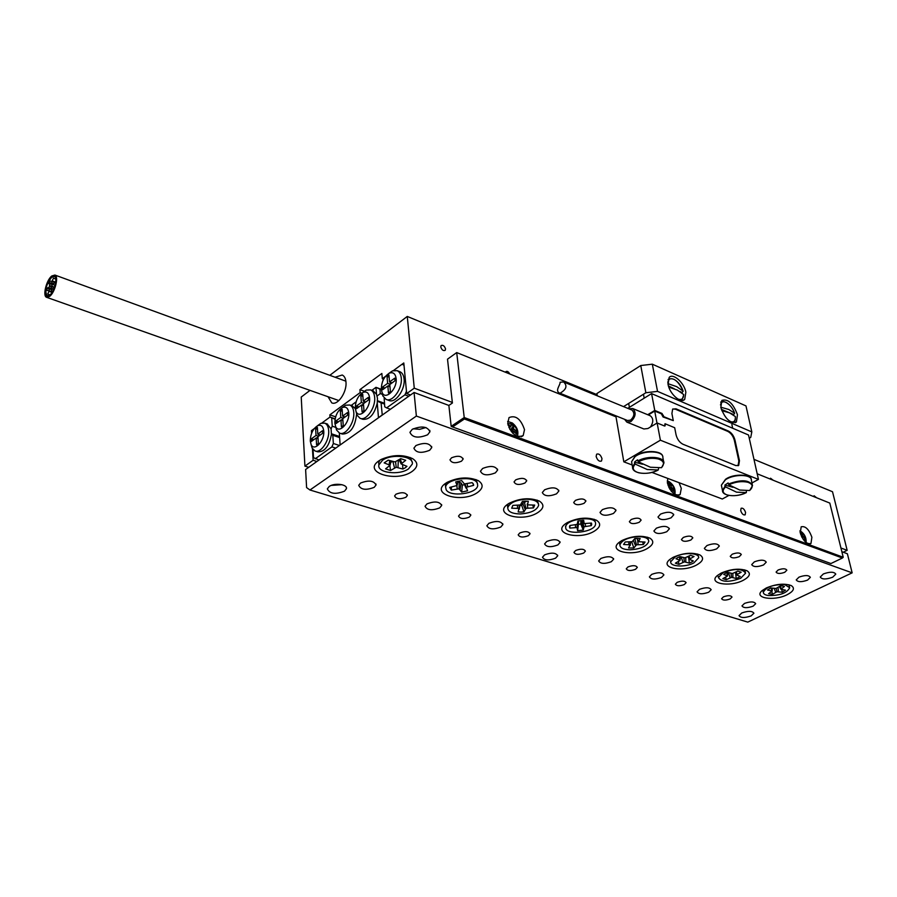 <?xml version="1.0" encoding="UTF-8"?>
<svg xmlns="http://www.w3.org/2000/svg" width="897" height="897" viewBox="0 0 897 897"><rect width="100%" height="100%" fill="white"/><g stroke="black" fill="none" stroke-linecap="round" stroke-linejoin="round"><path stroke-width="1.35" d="M328.044 396.743L331.755 402.865C337.62 405.848 347.038 392.18 345.973 382.122C345.648 378.388 344.392 376.022 342.206 375.013L335.074 377.245M816.618 497.768L814.084 495.772L813.781 496.624M773.236 480.265L770.545 478.224L770.231 479.054M569.741 398.178L568.956 396.855M566.299 395.779L565.839 396.609M509.754 373.982C508.509 371.672 507.209 370.898 505.863 371.65L505.572 372.289M445.529 348.899C444.475 345.883 442.995 344.773 441.077 345.603L440.763 346.982C441.817 349.998 443.309 351.108 445.226 350.29L445.529 348.899M311.595 433.329L311.438 430.661L312.627 431.053M310.014 390.374L301.224 397.057L304.913 466.126L313.12 460.273L312.459 448.702M313.12 460.273L316.91 461.484M361.749 393.178L360.146 392.594L329.849 414.851L335.646 416.836M360.146 392.594L359.921 389.623L381.864 373.455L382.313 378.702L383.311 379.072M596.886 394.602L407.272 316.439L414.268 388.177L406.689 393.581L403.796 362.96L393.503 370.506L402.08 364.216L403.986 364.956M382.559 381.55L383.994 377.48L385.396 376.437L382.313 378.702M407.272 316.439L329.816 375.327M335.063 419.269L329.995 417.06L321.877 423.014L329.995 417.06L335.142 418.821L329.995 417.06L329.849 414.851M312.829 430.695L314.185 428.643L311.438 430.661M304.913 466.126L308.703 467.315M840.938 548L847.16 550.332L832.517 491.735L753.973 459.354M847.16 550.332L843.258 552.227M414.268 388.177L452.346 402.439M406.689 393.581L410.523 394.994M359.921 389.623L364.294 391.215M51.174 291.077L52.407 288.52L51.174 291.077M50.591 289.193L51.813 286.648L50.591 289.193M53.405 284.495L54.639 281.95L53.405 284.495M51.701 285.908L52.923 283.362L51.701 285.908M52.228 280.761L53.45 278.216L52.228 280.761M51.118 284.046L52.34 281.49L51.118 284.046M48.853 283.587L50.053 281.041L48.853 283.587M49.436 285.448L50.636 282.903L49.436 285.448M46.644 290.123L47.833 287.578L46.644 290.123M48.326 288.722L49.526 286.177L48.326 288.722M47.788 293.88L48.999 291.323L47.788 293.88M48.898 290.594L50.12 288.049L48.898 290.594M49.739 295.539C54.717 291.817 58.327 277.05 54.538 275.962L51.667 276.848C46.7 280.626 43.134 295.27 46.924 296.38L49.739 295.539M51.757 275.996C46.341 280.133 42.451 296.1 46.588 297.311L49.649 296.391C55.087 292.344 59.023 276.22 54.896 275.043L51.757 275.996M49.795 295.023C54.504 291.514 57.913 277.543 54.336 276.523L51.611 277.352C45.982 284.775 44.491 290.931 47.126 295.819L49.795 295.023M51.656 276.926C46.745 280.683 43.202 295.191 46.958 296.29L49.75 295.449C54.683 291.772 58.26 277.128 54.504 276.052L51.656 276.926M544.602 554.862L542.483 557.25C544.322 560.401 548.672 560.715 555.546 558.192L557.699 555.781C555.848 552.63 551.487 552.328 544.602 554.862M660.573 514.082L658.006 516.997C659.822 520.148 664.195 520.417 671.113 517.804L673.714 514.856C671.875 511.705 667.503 511.447 660.573 514.082M451.561 457.795L449.98 459.802C451.561 463.121 455.396 463.592 461.484 461.204L463.099 459.174C461.495 455.855 457.661 455.396 451.561 457.795M396.003 494.18L394.602 495.929C396.182 499.091 399.95 499.551 405.904 497.286L407.316 495.514C405.736 492.352 401.957 491.904 396.003 494.18M723.442 596.841L721.592 598.703C722.78 600.452 725.628 600.542 730.147 598.949L732.008 597.077C730.82 595.328 727.96 595.249 723.442 596.841M778.136 569.987L776.096 572.062C777.295 573.845 780.188 573.923 784.774 572.275L786.837 570.189C785.626 568.395 782.722 568.328 778.136 569.987M515.73 479.839L514.048 481.902C515.562 484.873 519.195 485.243 524.958 483.012L526.674 480.927C525.149 477.955 521.505 477.596 515.73 479.839M460.026 514.261L458.535 516.055C460.026 518.915 463.603 519.273 469.254 517.143L470.768 515.327C469.266 512.479 465.678 512.12 460.026 514.261M732.221 554.211L730.248 556.308C731.492 558.282 734.52 558.394 739.296 556.645L741.292 554.537C740.036 552.574 737.009 552.462 732.221 554.211M677.168 582.332L675.374 584.205C676.618 586.133 679.59 586.246 684.288 584.575L686.104 582.68C684.848 580.763 681.877 580.651 677.168 582.332M575.47 500.358L573.699 502.455C575.134 505.123 578.599 505.415 584.07 503.318L585.864 501.199C584.418 498.541 580.953 498.261 575.47 500.358M519.767 532.986L518.186 534.825C519.61 537.404 523.007 537.684 528.389 535.688L529.992 533.827C528.546 531.259 525.137 530.979 519.767 532.986M683.346 537.426L681.428 539.534C682.74 541.71 685.891 541.866 690.881 540.016L692.82 537.886C691.497 535.722 688.347 535.565 683.346 537.426M628.001 566.915L626.263 568.799C627.564 570.907 630.669 571.075 635.569 569.292L637.318 567.409C636.007 565.301 632.901 565.132 628.001 566.915M631.208 519.509L629.358 521.628C630.737 524.027 634.033 524.24 639.247 522.278L641.12 520.148C639.74 517.748 636.433 517.535 631.208 519.509M575.639 550.5L573.968 552.373C575.336 554.694 578.576 554.918 583.7 553.034L585.382 551.15C584.014 548.829 580.763 548.605 575.639 550.5M602.414 509.619L600.003 512.422C601.876 515.797 606.383 516.134 613.503 513.432L615.959 510.595C614.064 507.22 609.556 506.906 602.414 509.619M546.766 541.452L544.602 543.918C546.464 547.181 550.881 547.518 557.878 544.939L560.076 542.427C558.203 539.175 553.763 538.85 546.766 541.452M656.402 528.165L653.891 530.979C655.685 534.029 659.979 534.276 666.774 531.73L669.33 528.894C667.525 525.855 663.208 525.608 656.402 528.165M600.923 558.427L598.658 560.928C600.441 563.877 604.656 564.135 611.339 561.701L613.638 559.179C611.844 556.23 607.605 555.983 600.923 558.427M651.738 574.36L649.383 576.861C651.076 579.54 655.124 579.731 661.515 577.433L663.903 574.91C662.188 572.23 658.14 572.051 651.738 574.36M706.959 545.533L704.358 548.336C706.062 551.094 710.177 551.274 716.681 548.874L719.316 546.049C717.589 543.302 713.474 543.122 706.959 545.533M754.388 561.825L751.708 564.605C753.345 567.106 757.281 567.229 763.526 564.964L766.229 562.172C764.58 559.672 760.634 559.56 754.388 561.825M699.492 589.34L697.07 591.818C698.685 594.274 702.564 594.397 708.708 592.222L711.164 589.71C709.527 587.277 705.647 587.143 699.492 589.34M488.91 523.31L486.858 525.743C488.809 529.353 493.451 529.791 500.795 527.044L502.881 524.577C500.918 520.966 496.254 520.552 488.91 523.31M544.625 489.773L542.326 492.543C544.288 496.299 549.02 496.736 556.51 493.855L558.853 491.04C556.869 487.295 552.126 486.869 544.625 489.773M482.631 468.469L480.456 471.183C482.508 475.376 487.486 475.926 495.391 472.854L497.6 470.095C495.525 465.913 490.536 465.375 482.631 468.469M426.983 503.89L425.055 506.256C427.095 510.27 431.984 510.808 439.709 507.881L441.683 505.482C439.608 501.479 434.709 500.952 426.983 503.89M360.516 483.057L358.722 485.322C360.874 489.784 366.032 490.457 374.195 487.34L376.022 485.042C373.847 480.579 368.678 479.929 360.516 483.057M415.928 445.551L413.898 448.175C416.051 452.862 421.31 453.568 429.663 450.272L431.737 447.603C429.562 442.927 424.292 442.243 415.928 445.551M798.98 577.152L796.233 579.888C797.792 582.164 801.57 582.243 807.58 580.101L810.35 577.343C808.78 575.067 804.979 574.999 798.98 577.152M744.476 603.434L741.976 605.901C743.523 608.144 747.257 608.222 753.155 606.159L755.678 603.681C754.119 601.45 750.385 601.36 744.476 603.434M751.17 615.88C744.768 618.1 740.72 618.011 739.038 615.622L741.741 612.987C748.154 610.756 752.213 610.835 753.906 613.223L751.17 615.88M425.952 427.533L419.673 429.338L413.158 428.777M427.622 434.787C418.237 438.521 412.34 437.691 409.94 432.32L412.205 429.36C421.59 425.604 427.499 426.411 429.932 431.771L427.622 434.787M341.959 484.694L331.285 485.412M344.493 491.186C335.444 494.628 329.726 493.855 327.327 488.876L329.188 486.499C334.435 482.53 347.789 484.313 346.41 488.764L344.493 491.186M832.651 577.231C826.081 579.563 821.955 579.507 820.25 577.04L823.356 573.957C829.927 571.602 834.075 571.658 835.791 574.125L832.651 577.231M379.128 460.688C361.536 472.114 395.969 483.035 412.048 471.497C418.193 466.933 418.406 462.661 412.698 458.692C403.089 454.342 392.606 454.588 381.259 459.41L379.128 460.688M446.414 482.799C428.777 493.585 460.823 503.755 477.025 492.857C483.326 488.45 483.763 484.391 478.325 480.657C468.626 476.576 458.232 477.148 447.143 482.351L446.414 482.799M509.014 503.374L508.554 503.666C491.825 513.903 521.583 522.906 537.55 512.748C543.963 508.509 544.602 504.641 539.456 501.143C530.004 497.375 519.856 498.115 509.014 503.374M567.409 522.559L565.94 523.489C551.229 533.188 578.744 540.588 594.061 531.327C600.575 527.234 601.394 523.556 596.527 520.271C587.703 516.851 577.993 517.614 567.409 522.559M621.991 540.499L619.681 541.979C606.697 551.117 632.25 557.205 646.95 548.706C653.532 544.771 654.518 541.261 649.921 538.178C641.658 535.049 632.351 535.834 621.991 540.499M673.142 557.317L670.104 559.257C658.589 567.823 682.415 572.835 696.565 565.009C703.192 561.219 704.324 557.867 699.974 554.963C692.226 552.104 683.279 552.888 673.142 557.317M721.166 573.093L717.522 575.426C707.262 583.442 729.541 587.557 743.187 580.337C749.836 576.681 751.114 573.486 746.999 570.739C739.711 568.115 731.089 568.9 721.166 573.093M766.33 587.939L762.17 590.585C752.998 598.075 773.92 601.461 787.073 594.756C793.744 591.235 795.146 588.185 791.255 585.595C784.37 583.162 776.062 583.947 766.33 587.939M448.87 405.433L452.413 403L447.513 359.17L456.708 352.577L464.22 417.542L451.18 426.333L448.87 405.433L414.066 392.482L416.365 416.062L309.947 489.997L747.784 622.114L852.15 572.847L416.365 416.062M841.857 551.7L847.385 553.763L852.15 572.847M309.947 489.997L306.595 487.587L305.619 469.501L414.066 392.482M788.9 584.743L789.539 587.03M782.7 586.021L780.502 585.853L776.028 588.454L770.658 587.939L767.496 590.035L772.138 591.022L768.583 593.713L772.519 594.296L776.959 591.74L782.274 592.244L785.469 590.159L780.861 589.183L784.46 586.459L782.7 586.021M771.79 591.549L772.519 594.296M768.258 595.518C765.074 595.003 763.414 593.937 763.291 592.312C766.173 586.952 773.349 584.384 784.841 584.609L789.708 587.782C786.86 593.141 779.706 595.72 768.258 595.518M763.044 591.168L763.291 592.312M772.395 588.197L772.138 591.022M771.442 588.051L771.42 590.63M774.201 588.466L775.67 592.233M776.197 588.387L776.959 591.74M778.069 587.468L778.383 591.661M781.78 589.609L782.274 592.244M780.11 586.122L781.276 588.544M779.37 586.604L780.861 589.183M594.218 519.285L595.216 521.762M591.74 524.297L591.426 523.052L584.194 523.579L583.689 520.361L577.926 521.011L577.175 524.386L569.909 525.496L569.505 526.831L569.853 528.086L577.063 527.548L577.601 530.71L583.285 530.071L584.059 526.752L591.291 525.642L591.74 524.297M570.043 525.485L569.853 528.086M565.682 527.268L565.693 527.066C565.659 518.488 596.83 515.17 595.552 523.87L595.552 523.915C595.619 532.437 564.863 535.913 565.682 527.268M565.514 526.124L565.693 527.066M578.217 520.944L577.836 523.601M578.094 521.796L578.43 524.297L580.774 524.039L583.285 530.071M582.411 520.552L580.852 521.942L580.774 524.039M590.428 523.164L591.291 525.642M582.332 520.383L583.577 522.951M575.336 524.88L575.538 527.436M577.298 524.229L577.063 527.548M578.509 522.211L577.679 528.165M578.43 524.297L577.601 530.71M585.124 523.646L585.618 526.281M581.929 520.697L584.059 526.752M580.852 521.942L583.398 527.514M697.653 554.054L698.494 556.779M691.553 562.116L693.336 560.995L689.322 559.291L694.031 556.499L690.488 555.31L684.972 557.844L680.004 556.589L677.751 557.564L675.979 558.696L680.049 560.412L675.385 563.181L678.951 564.348L684.4 561.847L689.311 563.081L691.553 562.116M675.363 556.779C683.727 552.092 699.324 552.787 698.685 557.777L693.897 562.89C685.499 567.509 670.059 566.814 670.687 561.791L675.363 556.779M670.508 560.804L670.687 561.791M688.795 558.293L689.311 563.081M687.921 556.656L689.322 559.291M688.986 556.095L690.017 558.584M679.735 556.689L679.534 559.863M680.509 556.757L680.049 560.412M678.446 561.589L678.951 564.348M685.779 557.609L685.801 561.926M683.794 557.777L684.4 561.847M681.272 557.003L682.92 562.273M744.656 569.864L745.396 572.353M738.444 577.567L740.227 576.502L736.471 574.887L741.18 572.23L737.839 571.109L732.389 573.531L727.691 572.353L725.471 573.284L723.688 574.36L727.489 575.986L722.836 578.621L726.189 579.709L731.582 577.332L736.224 578.487L738.444 577.567M723.217 572.544C735.002 568.294 742.447 568.519 745.575 573.217L740.642 578.285C728.891 582.501 721.48 582.243 718.396 577.533L723.217 572.544M718.183 576.457L718.396 577.533M735.641 573.351L736.224 578.487M735.148 572.454L736.471 574.887M736.213 571.927L737.188 574.226M727.187 572.544L727.03 575.459M727.882 572.421L727.489 575.986M725.707 577.186L726.189 579.709M732.86 573.396L732.927 577.399M730.977 573.441L731.582 577.332M728.487 572.611L730.136 577.746M619.749 544.131L619.805 541.889M630.737 541.945L631.746 541.911L633.831 547.977L636.534 544.815L643.362 544.546L645.066 542.023L638.597 541.721L640.155 538.503L637.61 538.323L634.841 538.48L632.127 541.698L625.243 541.967L623.594 544.501L630.086 544.804L628.573 547.977L633.831 547.977M638.742 536.619C645.167 536.843 648.52 538.424 648.778 541.373C646.928 546.284 640.671 549.099 629.997 549.805C623.516 549.603 620.152 548.011 619.894 545.006C621.756 540.129 628.035 537.325 638.742 536.619M647.6 537.225L648.576 540.218M637.139 538.335L638.462 541.037M636.859 538.335L638.597 541.721M642.678 542.023L643.362 544.546M634.56 538.906L636.892 538.402M633.428 540.633L635.491 545.488M634.773 538.772L636.534 544.815M637.543 539.669L638.137 544.535M630.669 541.956L630.221 545.477M630.378 541.979L630.086 544.804M628.786 541.979L628.842 544.513M507.668 507.254L508.038 504.013M537.146 500.111L538.435 503.733M525.451 501.143L522.446 501.367L520.338 504.966L512.826 505.392L511.705 508.218L518.948 508.42L518.163 511.952L520.989 512.097L523.96 511.862L526.057 508.319L533.513 507.904L534.702 505.089L527.481 504.876L528.311 501.288L525.451 501.143M519.912 505.516L521.762 505.46L523.96 511.862M520.226 513.947C512.131 513.768 507.971 511.727 507.747 507.825C509.574 502.858 515.741 499.988 526.236 499.225C534.287 499.438 538.424 501.468 538.66 505.291C536.843 510.303 530.699 513.185 520.226 513.947M519.991 505.045L519.285 509.171M519.352 505.168L518.948 508.42M517.468 505.325L517.502 508.128M521.762 505.46L522.682 503.183L525.978 501.591M522.682 503.183L525.093 509.092M524.24 501.939L526.057 508.319M527.358 504.596L527.75 507.982M532.762 505.112L533.513 507.904M527.481 504.876L527.144 504.114M475.993 479.581L477.496 483.584M473.268 483.909L472.102 482.631L464.377 483.943L461.708 480.624L455.71 481.913L457.066 485.501L449.711 487.419L451.314 490.121L459.006 488.809L461.663 492.061L467.584 490.794L466.283 487.262L473.638 485.344L473.268 483.909M451.438 487.049L451.314 490.121M446.157 489.706L445.63 487.161C446.022 478.74 473.784 475.141 477.249 483.057L477.709 485.4C477.361 493.787 450.036 497.51 446.157 489.706M445.663 486.97L446.213 482.934M457.952 481.24L457.302 484.627M457.806 482.014L461.092 482.934L462.359 485.12L464.523 484.672M472.854 483.326L473.638 485.344M456.853 485.602L457.223 488.854M459.331 481.981L459.006 488.809M461.092 482.934L460.094 489.392M462.359 485.12L461.663 492.061M467.079 483.707L467.718 486.611M465.027 483.92L466.283 487.262M464.153 483.819L466.036 488.125M410.333 457.537L412.071 461.977M405.242 467.786L406.946 466.328L401.127 463.951L405.713 460.307L400.712 458.647L395.016 461.933L388.21 460.139L384.163 462.874L390.072 465.263L385.553 468.873L390.543 470.499L396.182 467.27L402.899 469.03L405.242 467.786M382.481 460.284C391.866 453.288 414.448 456.27 412.272 464.097L408.527 468.873C399.098 475.735 376.718 472.82 378.893 464.893L382.481 460.284M378.882 464.758L378.713 462.594L379.835 460.228M392.213 461.462L390.733 462.46M399.793 460.912L398.111 460.408M402.596 464.893L402.899 469.03M399.232 459.645L401.127 463.951M400.241 458.961L401.665 463.031M389.713 460.632L389.163 464.523M391.058 461.08L390.072 465.263M389.847 465.655L390.543 470.499M398.324 460.419L397.976 467.415M395.588 461.731L396.182 467.27M392.931 461.697L394.534 467.819M310.272 440.954L311.113 444.553C314.208 452.01 324.714 440.954 323.761 431.143C323.2 426.333 321.204 424.494 317.773 425.627C313.008 428.643 310.508 433.744 310.272 440.954M317.471 425.772L320.812 423.373L324.759 423.149C327.046 424.146 328.347 426.624 328.672 430.56C329.625 440.505 320.722 453.669 314.982 450.922L312.122 448.074L311.136 444.598M315.374 451.045L317.796 451.83C324.591 452.032 329.143 446.224 331.43 434.417L331.083 428.901L327.17 423.967M313.042 449.509L313.502 457.661L318.973 460.015M315.183 458.804L331.901 446.885L333.348 443.488L332.821 435.303L339.627 437.579M335.713 448.13L331.901 446.885M333.348 443.488L339.425 445.495M335.747 427.387L332.226 426.198L331.699 418.125M332.226 426.198L331.083 428.901M331.43 434.417L332.821 435.303M339.559 436.491L331.475 433.789M317.392 427.409L315.632 428.688L316.024 435.449L311.326 438.868L311.472 441.391L316.181 437.971L316.574 444.777L318.345 443.499L317.942 436.693L322.685 433.251L322.528 430.717L317.796 434.159L317.392 427.409M317.504 429.315L315.632 428.688M320.285 434.989L317.796 434.159M318.054 438.599L316.181 437.971M313.827 439.687L311.326 438.868M317.964 437.007L316.484 438.084M318.525 436.267L316.024 435.449M318.727 434.473L318.816 436.065M381.337 389.298L382.032 392.292C385.172 401.004 397.483 389.107 396.126 378.545C395.409 373.701 393.189 371.896 389.477 373.096C384.163 376.348 381.449 381.752 381.337 389.298L375.966 387.336L379.913 389.152L380.294 393.592L382.301 394.332M388.816 373.421L392.527 370.842L397.192 370.674C399.49 371.762 400.847 374.184 401.262 377.94C402.618 388.446 392.449 402.708 386.058 399.389L382.828 395.891L381.92 392M399.602 371.593L399.995 371.75C402.305 372.827 403.661 375.249 404.076 379.016C405.455 389.5 395.285 403.728 388.883 400.421L386.472 399.546M387.616 383.355L387.011 376.426L388.939 375.013L389.545 381.943L394.747 378.164L394.983 380.765L389.78 384.544L390.397 391.529L388.457 392.931L387.84 385.945L382.694 389.69L382.47 387.1L387.616 383.355L390.139 384.286M408.774 396.239L404.951 394.826L386.607 407.888L390.442 409.256M386.607 407.888L384.723 406.79L384.174 398.055M402.08 364.216L404.009 365.225L406.464 391.26L404.951 394.826M389.13 377.222L387.011 376.426M392.067 382.884L389.545 381.943M389.971 386.742L387.84 385.945M384.981 388.031L382.47 387.1M388.154 386.069L389.803 384.869M390.419 384.084L390.251 382.2M348.765 412.968C348.159 408.146 346.085 406.319 342.553 407.473C337.608 410.568 335.03 415.771 334.839 423.092L335.635 426.501C338.752 434.372 349.852 423.036 348.765 412.968M342.138 407.675L345.592 405.22L349.785 405.007C352.073 406.038 353.396 408.494 353.754 412.385C354.842 422.509 345.524 436.043 339.559 433.116L336.566 430.044L335.601 426.445M369.586 397.831C368.925 392.998 366.795 391.182 363.184 392.359C358.082 395.521 355.447 400.813 355.279 408.236L356.042 411.465C359.17 419.706 370.797 408.113 369.586 397.831M362.668 392.606L366.234 390.105L370.618 389.903C372.917 390.969 374.262 393.402 374.643 397.236C375.843 407.53 366.167 421.377 360.011 418.282L356.916 415.031L355.974 411.308M373.029 390.789L376.538 394.31L377.458 398.257L377.256 403.022C374.363 414.481 369.553 419.897 362.837 419.269L360.426 418.428M352.196 405.859L355.324 408.628M362.096 411.936L361.569 405.029L356.58 408.651L356.389 406.072L361.368 402.45L360.841 395.588L362.713 394.22L363.24 401.094L368.263 397.427L368.476 400.017L363.442 403.661L363.98 410.591L362.096 411.936M347.666 415.109L342.766 418.675L343.248 425.537L341.409 426.86L340.95 419.998L336.083 423.519L335.915 420.973L340.77 417.441L340.311 410.624L342.127 409.29L342.598 416.118L347.487 412.553L347.666 415.109M371.84 390.352L375.966 387.336L376.538 394.31M381.382 389.69L379.913 389.152M377.099 396.014L380.294 393.592M339.324 433.016L340.131 444.99L378.478 417.755L377.256 403.022M351.131 405.478L356.087 401.856M382.268 415.064L381.068 402.854L384.488 404.087M356.602 414.257C355.01 427.32 350.267 433.913 342.374 434.058L339.963 433.251M381.068 402.854L377.469 401.194M382.088 414.997L378.478 417.755M377.491 400.746L384.409 403.246M342.912 420.671L340.95 419.998M338.427 421.825L335.915 420.973M341.252 420.099L342.789 418.989M343.282 418.305L340.77 417.441M343.562 418.092L343.45 416.41M342.262 411.308L340.311 410.624M345.098 416.982L342.598 416.118M363.599 405.747L361.569 405.029M358.901 406.958L356.389 406.072M361.883 405.13L363.464 403.986M363.879 403.347L361.368 402.45M364.171 403.134L364.025 401.374M362.87 396.317L360.841 395.588M365.752 401.991L363.24 401.094M561.623 392.202L560.098 393.278C554.2 391.17 560.569 384.992 560.076 382.245L563.596 381.954C567.252 385.43 566.59 388.85 561.623 392.202M560.311 393.368L627.508 420.514L630.602 420.132C634.392 416.387 634.852 413.046 631.993 410.097L631.813 410.03M624.592 419.336L626.835 422.106L630.86 421.624C635.827 416.735 636.433 412.362 632.688 408.516L628.909 408.83M627.07 422.207L643.9 428.979L647.937 428.519L657.131 422.98L664.419 425.963L665.092 425.896L665.013 423.732L674.679 427.712L676.08 434.866C677.269 439.351 679.567 442.49 682.987 444.262L735.876 465.588L738.724 465.352L739.453 460.677L734.957 440.012C733.757 435.751 731.582 432.758 728.42 431.053L675.979 408.819L672.649 409.11L671.909 413.539L673.288 420.615L663.634 416.6L662.02 413.461L654.765 410.434L651.57 393.604L748.535 435.011L758.447 479.424L660.394 440.203L657.131 422.98M656.985 423.07L654.709 411.05L648.284 414.952M664.621 426.03L665.013 423.732M738.029 465.756L738.848 461.024L734.351 440.36C733.152 436.088 730.977 433.105 727.815 431.401L675.374 409.189L672.784 408.987M673.288 420.615L663.029 416.97L661.403 413.831L654.709 411.05M647.724 414.717L654.765 410.434M627.743 408.359L651.57 393.604M632.172 464.982L623.819 461.832L615.813 415.782M623.819 461.832L660.394 440.203M651.884 472.416L722.298 499.012L728.913 495.424M751.978 482.934L758.447 479.424M650.033 415.67L650.258 415.771C653.509 418.327 653.588 422.061 650.504 426.972M663.029 416.97L663.634 416.6M685.869 392.202C684.265 382.761 673.03 372.76 669.184 377.413L668.052 384.409C669.599 393.873 680.89 403.93 684.725 399.333L685.869 392.202M737.469 414.762C733.219 403.415 728.028 398.627 721.861 400.398L720.829 407.485C725.056 418.865 730.248 423.698 736.415 421.982L737.469 414.762M599.118 410.03L598.949 408.976M749.264 438.252L750.722 437.422L751.821 431.917L657.535 391.372L645.862 392.751L623.538 406.621M751.821 431.917L745.979 405.915L652.321 364.182L657.535 391.372M645.862 392.751L640.761 365.539L596.909 393.514L597.301 395.824M599.544 409.211L599.723 410.277M609.31 413.158L608.345 413.752M596.864 395.644L596.909 393.514M640.761 365.539L652.321 364.182M667.917 383.647L676.697 386.652L683.11 391.159C681.283 385.744 678.3 381.842 674.163 379.442C670.541 377.884 668.422 378.915 667.805 382.548M678.031 399.131C681.686 400.241 683.559 398.705 683.671 394.545L677.257 390.049L668.803 387.134M683.11 391.159L681.877 392.92M681.742 392.426L679.892 391.518M674.286 388.771L668.411 385.889M720.762 407.193L728.779 409.481L734.609 413.214C732.591 407.922 729.653 404.278 725.808 402.271C722.881 401.15 721.11 402.058 720.493 404.984M730.416 421.691C733.914 422.655 735.562 420.951 735.372 416.578L729.53 412.855L721.782 410.624M734.609 413.214L733.41 414.975M733.23 414.392L721.3 409.29M635.177 464.085C631.735 468.088 632.946 470.992 638.787 472.809C645.358 474.098 651.85 473.145 658.275 469.961L647.23 469.512L635.177 464.085L634.437 462.168L635.85 460.98L637.565 459.869L638.305 461.798L650.381 467.236L661.425 467.707C664.991 463.738 663.87 460.811 658.05 458.905C651.39 457.571 644.82 458.535 638.305 461.798M658.656 468.077L658.275 469.961C648.957 475.522 631.981 473.997 632.564 467.169L632.755 468.526M634.437 462.168L642.532 464.231M746.394 490.917L746.326 492.599L736.515 492.161L725.583 486.925C721.771 490.648 722.466 493.384 727.669 495.133C733.623 496.389 739.834 495.536 746.326 492.599M725.583 486.925L724.843 485.075L728.117 482.945L728.857 484.806L739.801 490.054L749.612 490.513C753.536 486.824 752.919 484.066 747.75 482.238C741.729 480.938 735.428 481.79 728.857 484.806M732.995 487.306L724.843 485.075M801.346 536.081L802.456 535.52L801.84 532.896L800.124 532.257M802.456 535.52L803.05 536.35L801.772 536.989M803.073 539.187L805.461 539.635L804.833 537.011L803.05 536.35M800.236 532.807L801.84 532.896M801.256 533.188L800.696 534.433M802.075 537.561L804.833 537.011M804.25 537.303L804.744 539.377M667.716 478.404L667.458 483.203C670.642 492.363 674.869 496.153 680.117 494.572L681.294 488.383L679.04 482.676M740.698 510.628L741.101 508.263C742.907 507.769 744.398 509.171 745.564 512.445L745.16 514.833C743.355 515.315 741.864 513.914 740.698 510.628M524.51 429.663C520.843 418.944 515.685 414.919 509.036 417.587L507.736 423.384C511.368 434.126 516.515 438.196 523.175 435.594L524.51 429.663M509.72 425.615L507.971 424.707M596.146 456.495L596.628 454.185C598.904 453.389 600.687 454.891 601.999 458.692L601.506 461.024C599.241 461.809 597.458 460.296 596.146 456.495M811.886 537.281C808.982 529.297 805.405 525.799 801.178 526.808L800.27 532.93C803.163 540.936 806.728 544.457 810.966 543.481L811.886 537.281M464.399 418.989L452.548 426.961L830.925 563.54L842.384 558.024L464.399 418.989L464.22 417.542L843.225 557.25L829.803 503.082L757.191 473.795M616.004 416.836L456.708 352.577M451.18 426.333L452.548 426.961M842.384 558.024L843.225 557.25M669.14 487.923L671.191 486.768L671.001 484.111L668.814 482.878L669.005 485.535L668.142 485.692M671.191 486.768L671.786 487.733L669.689 488.91M670.934 490.749L671.988 490.39L674.163 491.612L673.972 488.955L671.786 487.733M671.595 490.39L671.102 490.962M671.539 491.5L671.483 490.749M668.87 483.573L671.001 484.111M670.407 484.447L668.837 487.329M669.969 489.37L673.972 488.955M673.378 489.291L673.524 491.253M511.178 424.494L513.252 425.929L510.528 430.1L513.51 428.172L513.846 425.537L511.268 423.765L510.819 426.636L508.083 425.167M513.51 428.172L514.071 429.271L511.088 431.21L516.661 431.053L514.071 429.271M512.109 432.533L513.734 431.917L516.324 433.688L516.661 431.053M513.106 431.883L512.209 432.646M512.849 433.318L513.006 432.13M510.528 430.1L509.743 429.17M513.252 425.929L513.846 425.537M516.055 431.435L515.82 433.341M738.848 461.024L739.453 460.677M664.632 425.357L665.249 424.987M661.403 413.831L662.02 413.461M662.782 415.715L663.399 415.356M675.374 409.189L675.979 408.819M727.815 431.401L728.42 431.053M734.351 440.36L734.957 440.012M680.857 400.253L682.18 399.445L683.749 394.781M669.252 378.758L668.063 379.543C673.299 376.931 678.334 380.833 683.166 391.238M732.804 422.711L733.925 422.05C734.867 421.769 735.361 419.998 735.428 416.757M721.76 401.8L720.751 402.417C721.02 399.546 731.021 402.461 734.654 413.282M663.623 461.585L662.872 457.638C663.825 450.642 643.541 449.868 635.076 456.629L631.589 461.686L631.869 463.256M661.65 467.55L663.915 463.099C664.755 456.73 647.186 455.272 637.778 461.013M659.194 453.153C651.57 450.372 643.71 451.337 635.581 456.068M634.639 463.312L632.564 467.169L631.589 461.686L635.154 456.181C643.093 449.632 662.098 450.372 662.67 456.304M752.28 484.324L751.383 480.243C751.933 474.177 733.937 473.818 725.449 479.772L721.367 485.176L721.637 486.409M725.068 486.174L722.477 490.457L722.668 491.545M748.098 476.498C741.303 474.042 733.903 474.962 725.886 479.222M749.769 490.401L752.549 485.524C749.298 479.76 741.236 479.267 728.353 484.044M805.775 540.689L805.842 542.315M800.046 531.742L800.786 531.91C804.665 534.657 806.19 537.987 805.371 541.9M667.323 482.407L669.868 482.833C674.174 486.533 675.452 490.11 673.692 493.585M507.758 423.597L512.647 424.001C517.378 428.587 518.298 432.399 515.427 435.415M508.891 427.454L510.191 426.613M52.407 288.52L53.742 289.215M51.331 291.301L52.385 291.839M51.813 286.648L54.347 287.746M50.759 289.428L51.353 289.675M54.639 281.95L55.692 282.477M53.562 284.719L55.076 285.481M51.869 286.143L54.515 287.275M53.45 278.216L55.737 279.034M52.407 280.996L55.726 282.185M52.34 281.49L54.145 282.14M51.297 284.271L51.891 284.484M50.053 281.041L52.127 281.501M52.766 281.647L54.313 281.994M55.076 282.163L55.715 282.32M49.043 283.822L49.649 283.957M49.649 285.695L53.237 286.726M46.835 290.37L49.178 290.875M49.526 286.177L51.454 286.726M53.069 287.186L54.403 287.567M48.539 288.969L49.1 289.137M48.999 291.323L52.026 292.411M47.967 294.115L49.997 294.844M49.077 290.83L52.295 291.985M46.79 297.378L338.898 400.578M54.896 275.043L345.883 381.18M346.41 488.764L346.32 487.587M429.932 431.771L429.786 430.392M431.625 446.437L431.737 447.603M375.944 483.976L376.022 485.042M441.582 504.563L441.683 505.482M497.476 469.097L497.6 470.095M558.73 490.188L558.853 491.04M502.791 523.781L502.881 524.577M613.537 558.584L613.638 559.179M669.207 528.266L669.33 528.894M559.975 541.743L560.076 542.427M615.835 509.866L615.959 510.595M529.914 533.267L529.992 533.827M585.775 500.604L585.864 501.199M470.701 514.676L470.768 515.327M526.573 480.231L526.674 480.927M407.249 494.774L407.316 495.514M462.998 458.356L463.099 459.174M673.591 514.194L673.714 514.856M557.598 555.131L557.699 555.781M619.894 545.006L619.547 542.954M507.747 507.825L507.467 505.65M445.63 487.161L445.394 484.918M473.134 483.685L473.582 484.705M378.893 464.893L378.713 462.594M311.113 444.553L312.122 448.074M324.759 423.149L327.551 424.09M317.773 425.627L320.812 423.373M382.032 392.292L382.828 395.891M397.192 370.674L399.995 371.75M389.477 373.096L392.527 370.842M342.553 407.473L345.592 405.22M363.184 392.359L366.234 390.105M370.618 389.903L373.432 390.935M349.785 405.007L352.577 405.993M356.042 411.465L356.916 415.031M335.635 426.501L336.566 430.044M632.688 408.516L650.258 415.771M563.596 381.954L631.993 410.097M738.119 465.689L738.724 465.352M735.136 422.711L736.415 421.982M683.267 400.219L684.725 399.333M643.474 394.243L644.203 398.167M628.685 403.426L629.391 407.339M751.181 479.177C751.764 474.704 734.127 472.943 725.538 479.301L721.367 485.176L722.477 490.457C721.95 496.164 736.986 497.633 746.338 492.599M731.885 424.595L732.681 428.239M806.123 542.539C806.425 537.381 804.362 533.457 799.945 530.766M810.159 543.885L810.966 543.481M521.449 436.704L523.175 435.594M678.951 495.222L680.117 494.572M674.858 494.382C675.789 489.392 673.927 485.187 669.285 481.745L667.245 480.983M517.322 436.391C518.847 431.513 517.188 427.039 512.344 422.98L507.646 421.433M509.036 427.802L510.685 426.725"/></g></svg>
